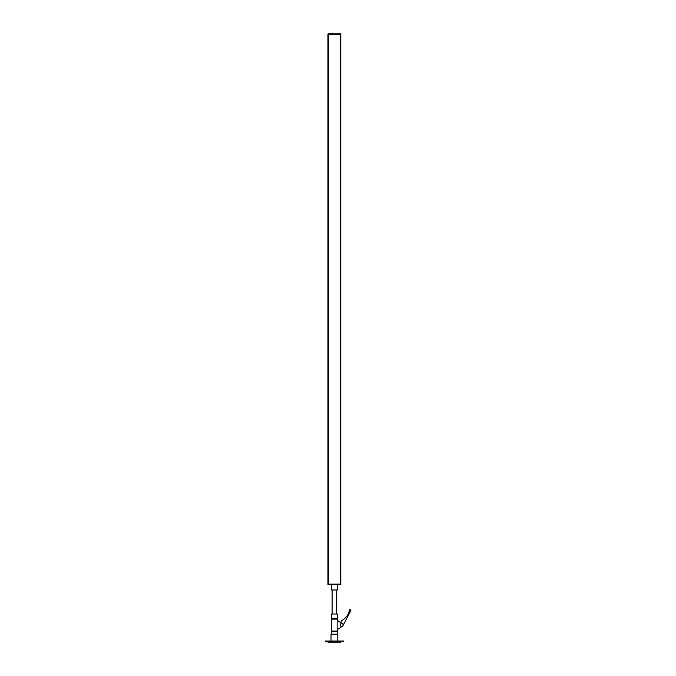 <?xml version="1.0" encoding="UTF-8"?>
<svg xmlns="http://www.w3.org/2000/svg" width="676" height="676" viewBox="0 0 676 676"><rect width="100%" height="100%" fill="white"/><g stroke="black" fill="none" stroke-linecap="round" stroke-linejoin="round"><path stroke-width="1.01" d="M340.822 34.349L340.822 33.8L340.822 34.349L327.961 34.349L327.961 584.132L340.273 584.132L328.511 584.132L328.544 33.8L327.995 34.349M340.788 584.132L340.788 34.349M340.822 33.8L328.544 33.8M340.273 33.8L340.273 34.349L328.544 34.349M327.995 584.132L327.995 584.681L340.822 584.681L340.822 584.132L340.273 584.681M337.248 584.681L337.248 589.996L331.57 589.996L331.57 584.681M340.205 624.996A1.47 1.47 0 0 0 341.676 626.466A1.47 1.47 0 0 0 343.138 624.996A1.47 1.47 0 0 0 341.676 623.534A1.47 1.47 0 0 0 340.205 624.996M337.231 618.303L337.231 614.002L331.586 614.002L331.586 618.303L337.231 618.303L337.501 619.132L331.325 619.132L331.325 631.046L337.501 631.046L337.501 629.483M342.478 626.221L337.138 629.719L337.138 620.272L342.478 623.771M340.966 622.782L341.279 620.745A14.661 14.661 0 0 0 349.382 610.259A0.735 0.735 0 0 1 350.345 609.701A0.735 0.735 0 0 1 350.751 610.732L342.969 625.672M337.248 634.232L337.248 631.477L331.57 631.477L331.57 634.232M331.02 641.009L331.02 634.232L337.797 634.232L337.797 641.009M340.822 641.465L340.822 642.2L327.995 642.2L327.995 641.465M335.279 641.465L325.249 641.465L325.249 641.009L343.577 641.009L343.577 641.465L335.279 641.465M340.239 584.132L340.239 34.349M328.544 584.132L328.544 584.681M336.699 614.002L336.699 589.996M332.119 614.002L332.119 589.996M337.501 620.509L337.501 619.132M331.586 618.303L331.325 619.132M335.507 631.477L335.507 631.046M333.31 631.477L333.31 631.046"/></g></svg>
